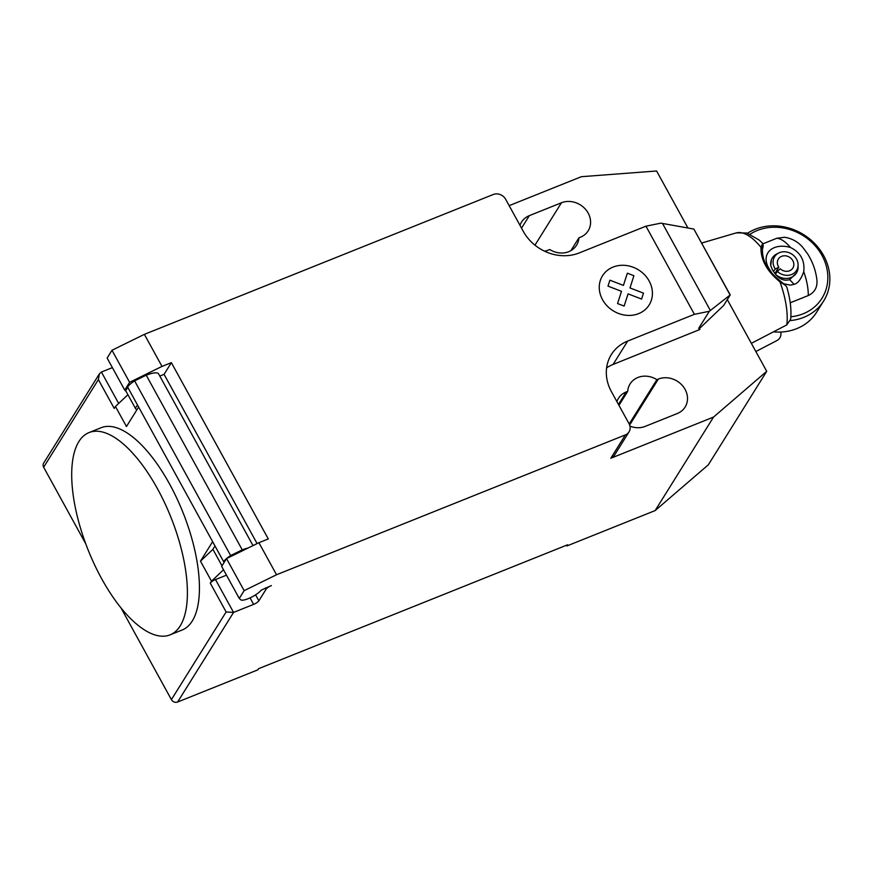 <?xml version="1.0" encoding="UTF-8"?>
<svg xmlns="http://www.w3.org/2000/svg" width="873" height="873" viewBox="0 0 873 873"><rect width="100%" height="100%" fill="white"/><g stroke="black" fill="none" stroke-linecap="round" stroke-linejoin="round"><path stroke-width="1.31" d="M78.876 441.552A108.95 44.501 -111.8 0 0 94.535 564.722A108.95 44.501 -111.8 0 0 170.082 634.846A108.95 44.501 -111.8 0 0 180.209 625.886A108.95 44.501 -111.8 0 0 182.981 556.046A108.95 44.501 -111.8 0 0 89.002 432.593A108.95 44.501 -111.8 0 0 78.876 441.552M89.002 432.593L101.039 427.759A108.95 44.501 68.2 0 1 195.017 551.223A108.95 44.501 68.2 0 1 192.246 621.052A108.95 44.501 68.2 0 1 182.13 630.022L170.082 634.846M137.618 405.236A12.309 3.219 151.2 0 0 135.686 408.848A12.309 3.219 151.2 0 0 137.116 409.47M135.686 408.848L125.996 391.213A12.309 3.219 -28.8 0 1 127.927 387.612M265.49 587.933L266.156 589.133A4.736 1.233 -28.8 0 1 271.383 585.576L261.234 590.148A12.309 3.219 -28.8 0 1 248.161 598.682A12.309 3.219 -28.8 0 1 240.697 599.773L239.278 598.442L244.145 590.65L276.534 574.75L258.91 542.7L226.522 558.6L244.145 590.65M662.509 223.444L693.86 229.064L730.232 294.932L709.334 311.29L694.406 314.324L645.955 226.183L660.872 223.15L662.509 223.444L710.349 310.461M729.861 294.55L693.86 229.064M699.426 328.597L723.662 305.452L730.232 294.932M698.684 328.346L699.906 329.481L698.684 328.346L709.334 311.29M694.406 314.324L627.687 341.07L613.097 364.445L699.906 329.481M144.372 334.359L111.984 350.269L129.608 382.319L161.996 366.409L144.372 334.359L493.245 194.504A9.472 8.283 -148 0 1 505.674 199.295L523.287 231.345A42.624 37.288 32 0 0 579.236 252.93L645.955 226.183M161.996 366.409L171.37 362.655L164.069 374.342L257.109 543.584M258.91 542.7L268.284 538.936L171.37 362.655M627.687 341.07A42.624 37.288 32 0 0 611.351 354.558A42.624 37.288 32 0 0 611.395 391.606L629.018 423.656A9.472 8.283 -148 0 1 629.029 431.895A9.472 8.283 -148 0 1 625.395 434.896L276.534 574.75M266.156 589.133L258.855 600.82L255.571 594.829M120.878 607.706L171.403 699.622A4.736 4.147 32 0 0 177.623 702.012L233.56 612.42L253.628 604.378A4.736 1.233 151.2 0 0 258.855 600.82M223.521 569.785L211.484 581.178L200.474 561.143L212.63 541.686L223.641 561.71L224.994 561.044M226.522 558.6L221.655 566.391L239.278 598.442M215.151 546.269A12.309 3.219 151.2 0 0 213.219 549.87L221.993 565.846M164.069 374.342L159.803 376.056M253.006 545.592L158.624 373.906A20.843 5.445 151.2 0 0 146.217 375.183L134.617 380.879L230.647 555.555L242.247 549.859L146.217 375.183M242.247 549.859A20.843 5.445 -28.8 0 1 248.107 548.004M134.617 380.879A14.208 3.71 151.2 0 0 127.622 387.012L138.621 407.058L126.465 426.526L115.454 406.502L114.243 408.444L98.376 379.591L99.402 373.83L101.41 372.029L112.388 367.631M127.622 387.012L223.652 561.699A14.208 3.71 -28.8 0 1 230.647 555.555M126.061 391.333L124.741 390.111L129.608 382.319M111.984 350.269L107.128 358.061L124.741 390.111M211.484 581.178L210.273 583.12A4.736 1.233 -28.8 0 1 215.5 579.563L226.478 575.165M200.474 561.143L213.121 549.172M99.402 373.83L43.65 463.127A4.736 4.147 32 0 0 43.65 467.241L85.729 543.781M127.916 394.705L115.454 406.502M215.5 579.563L233.56 612.42L226.129 611.973L171.403 699.622M613.097 364.445A42.624 37.288 32 0 0 606.615 367.839M629.029 431.895L614.428 455.269A9.472 8.283 -148 0 1 610.805 458.26L625.395 434.896M727.307 299.614L766.723 371.309L713.536 417.076L610.805 458.26M509.155 205.646L581.374 176.695L656.594 170.988L687.946 228.006M629.946 426.133A20.363 17.809 32 0 0 645.191 426.384L677.295 413.518A20.363 17.809 32 0 0 685.098 407.08A20.363 17.809 32 0 0 681.726 384.818A20.363 17.809 32 0 0 658.351 379.068L656.878 379.657A20.363 17.809 32 0 0 630.088 383.924A20.363 17.809 32 0 0 627.72 391.344L626.247 391.933A20.363 17.809 32 0 0 618.444 398.372A20.363 17.809 32 0 0 616.895 401.624M544.523 251.162A20.363 17.809 32 0 0 548.277 250.104L549.75 249.514A20.363 17.809 32 0 0 576.54 245.237A20.363 17.809 32 0 0 578.908 237.827L580.381 237.238A20.363 17.809 32 0 0 588.184 230.788A20.363 17.809 32 0 0 584.812 208.527A20.363 17.809 32 0 0 561.437 202.776L529.333 215.642A20.363 17.809 32 0 0 521.53 222.091A20.363 17.809 32 0 0 519.992 225.343M177.623 702.012L257.873 669.842L258.604 668.674L567.603 544.796L566.872 545.963L655.154 510.574L708.352 464.796L766.723 371.309M578.908 237.827L570.909 250.627M627.72 391.344L618.957 405.367M656.878 379.657L629.193 423.994M713.536 417.076L655.154 510.574M566.872 545.963L566.479 545.243M780.789 332.035C781.444 335.756 780.189 338.571 777.046 340.503L755.843 351.524M762.478 249.209L760.972 247.31C760.612 259.728 766.941 271.23 779.927 281.804L785.482 285.34L779.676 280.484C767.738 270.848 762.009 260.416 762.478 249.209C763.395 245.706 763.384 244.953 762.456 246.95M751.337 343.329L786.78 324.92A57.596 23.527 68.2 0 0 779.927 281.804L779.676 280.484M785.482 285.34L786.78 287.075C790.305 298.97 791.593 309.675 790.654 319.191L786.78 324.92M763.198 245.837L762.904 243.556L759.139 240.01L746.841 233.026L736.299 232.873M762.467 245.291C763.209 242.443 762.707 243.109 760.972 247.31A57.596 23.527 68.2 0 0 736.19 232.905L701.696 243.043M784.62 237.27L776.774 238.264A38.128 15.572 68.2 0 1 790.447 247.485C772.398 242.192 759.51 254.305 769.724 269.702L772.507 274.035M776.774 238.264L762.958 243.807M790.371 320.566A52.096 45.571 32 0 0 803.738 317.368A52.096 45.571 32 0 0 823.708 300.89L816.648 312.185A52.096 45.571 -148 0 1 796.689 328.663A52.096 45.571 -148 0 1 773.456 331.849M823.708 300.89A52.096 45.571 32 0 0 815.076 243.938A52.096 45.571 32 0 0 755.287 229.228A52.096 45.571 32 0 0 747.561 233.244M750.125 234.204A49.259 43.083 -148 0 1 757.338 230.461A49.259 43.083 -148 0 1 821.973 255.396A49.259 43.083 -148 0 1 803.149 313.789A49.259 43.083 -148 0 1 790.862 316.779M790.447 247.485C800.541 252.373 804.982 260.449 803.749 271.689A38.128 15.572 68.2 0 1 808.267 295.554C814.662 292.466 817.543 287.282 816.921 280.026C815.84 270.826 812.785 262.162 807.732 254.021L802.985 247.648C798.337 241.974 792.215 238.515 784.62 237.26M783.768 283.769L790.349 285.155L794.103 284.336C797.889 283.409 801.108 279.185 803.749 271.689M798.097 264.912L798.108 266.996A14.208 12.429 -148 0 1 796.427 273.031L789.65 279.655C784.478 281.15 779.764 279.382 775.54 274.34L772.518 270.041L770.761 265.665L771.459 259.357L772.321 257.982A14.208 12.429 -148 0 1 777.003 253.825L778.88 252.919A12.942 11.316 -148 0 1 791.582 253.956A12.942 11.316 -148 0 1 798.097 264.912A12.942 11.316 -148 0 1 790.818 274.788A12.942 11.316 -148 0 1 777.407 271.481L775.399 274.187M773.282 271.317L775.311 269.059L778.814 267.182A8.523 7.453 -148 0 1 778.356 259.041A8.523 7.453 -148 0 1 789.541 257.229A8.523 7.453 -148 0 1 792.826 268.076A8.523 7.453 -148 0 1 780.2 268.775L777.407 271.481M778.814 267.182L774.853 273.522M775.311 269.059A12.942 11.316 -148 0 1 778.88 252.919M796.427 273.031A14.208 12.429 -148 0 1 775.54 274.34M770.761 265.665A14.208 12.429 -148 0 1 772.321 257.982M790.229 302.789L808.267 295.554M624.13 306.074L617.56 303.553L621.511 291.331L607.979 286.126L609.889 280.189L623.42 285.406L627.36 273.184L633.918 275.726L629.979 287.937L643.499 293.153L641.59 299.068L628.08 293.863L624.13 306.074M638.643 313.625A27.521 24.073 32 0 0 639.636 270.619A27.521 24.073 32 0 0 599.26 286.802A27.521 24.073 32 0 0 638.643 313.625M250.049 597.863L253.628 604.378M118.673 403.446L101.41 372.029M43.65 467.241L98.376 379.591M210.273 583.12L226.129 611.973M561.437 202.776L534.963 245.16M521.53 228.148L529.333 215.642M626.247 391.933L618.444 404.428M658.351 379.068L629.64 425.042M794.103 284.336L789.65 279.655"/></g></svg>

